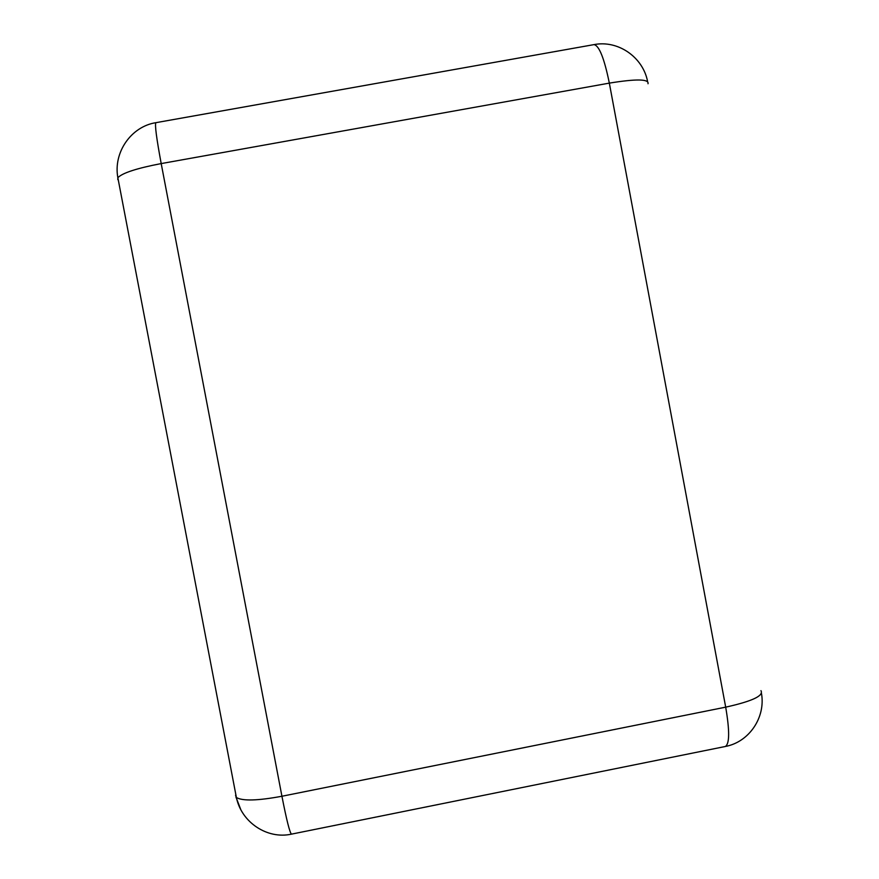 <?xml version="1.0" encoding="UTF-8"?>
<svg xmlns="http://www.w3.org/2000/svg" width="879" height="879" viewBox="0 0 879 879"><rect width="100%" height="100%" fill="white"/><g stroke="black" fill="none" stroke-linecap="round" stroke-linejoin="round"><path stroke-width="1.32" d="M760.95 690.652C763.928 695.761 752.171 701.255 725.691 707.155C729.735 730.889 729.603 743.997 725.296 746.491C749.007 742.162 765.719 717.572 761.5 693.553M117.808 179.646L117.852 177.69C122.412 172.954 136.86 168.252 161.198 163.582C156.517 138.366 154.726 124.73 155.847 122.686L593.984 44.62C599.17 45.521 604.28 58.355 609.334 83.12C636.253 78.758 649.152 78.967 648.01 83.747M155.847 122.686C131.092 126.554 113.127 152.463 117.852 177.69L236.396 797.506C241.428 822.381 267.326 839.555 291.487 834.138C289.806 832.842 286.62 820.206 281.928 796.253C257.712 800.736 242.527 801.154 236.396 797.506L235.55 795.242M235.924 797L240.747 809.482M281.928 796.253L725.691 707.155L609.334 83.12L161.198 163.582L281.928 796.253M291.487 834.138L725.296 746.491M647.57 81.406C642.945 57.091 618.014 39.863 593.984 44.62"/></g></svg>
